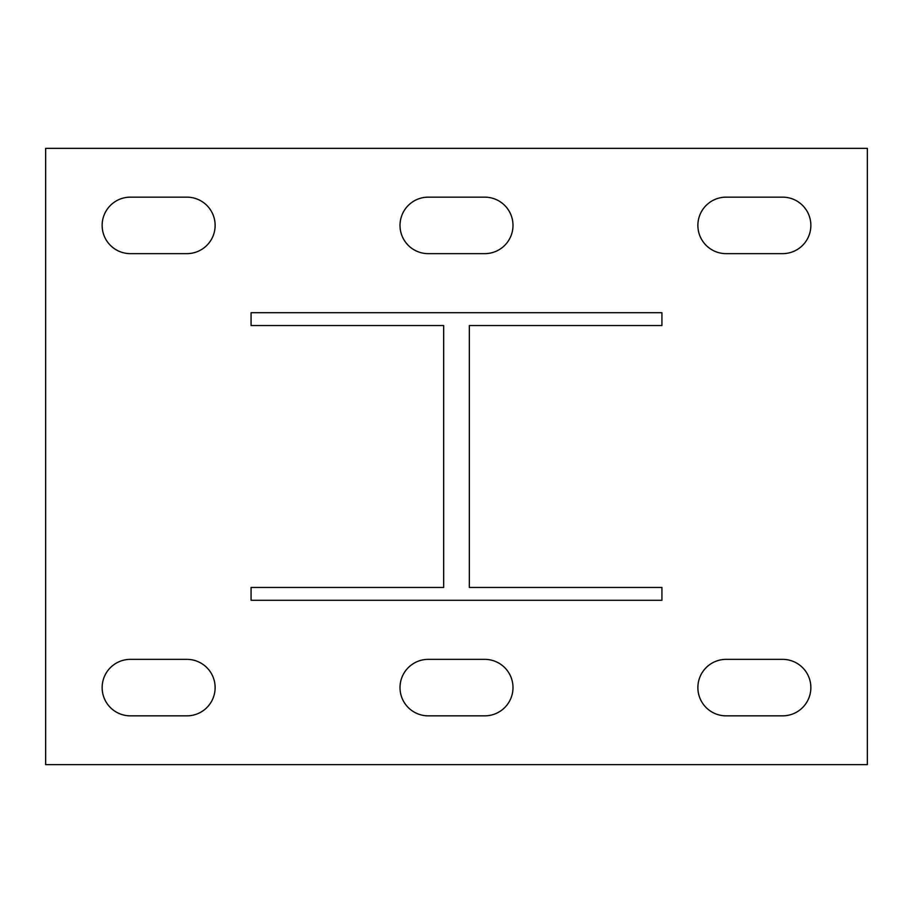 <?xml version="1.0" encoding="UTF-8"?>
<svg xmlns="http://www.w3.org/2000/svg" width="913" height="913" viewBox="0 0 913 913"><rect width="100%" height="100%" fill="white"/><g stroke="black" fill="none" stroke-linecap="round" stroke-linejoin="round"><path stroke-width="1.37" d="M867.35 764.638L867.35 148.363L45.65 148.363L45.65 764.638L867.35 764.638M484.746 253.643A28.246 28.246 0 0 0 512.992 225.397A28.246 28.246 0 0 0 484.746 197.151L428.254 197.151A28.246 28.246 0 0 0 400.008 225.397A28.246 28.246 0 0 0 428.254 253.643L484.746 253.643M484.746 715.849A28.246 28.246 0 0 0 512.992 687.603A28.246 28.246 0 0 0 484.746 659.357L428.254 659.357A28.246 28.246 0 0 0 400.008 687.603A28.246 28.246 0 0 0 428.254 715.849L484.746 715.849M130.388 197.151A28.246 28.246 0 0 0 102.142 225.397A28.246 28.246 0 0 0 130.388 253.643L186.88 253.643A28.246 28.246 0 0 0 215.126 225.397A28.246 28.246 0 0 0 186.88 197.151L130.388 197.151M782.612 253.643A28.246 28.246 0 0 0 810.858 225.397A28.246 28.246 0 0 0 782.612 197.151L726.12 197.151A28.246 28.246 0 0 0 697.874 225.397A28.246 28.246 0 0 0 726.12 253.643L782.612 253.643M782.612 715.849A28.246 28.246 0 0 0 810.858 687.603A28.246 28.246 0 0 0 782.612 659.357L726.12 659.357A28.246 28.246 0 0 0 697.874 687.603A28.246 28.246 0 0 0 726.12 715.849L782.612 715.849M130.388 659.357A28.246 28.246 0 0 0 102.142 687.603A28.246 28.246 0 0 0 130.388 715.849L186.88 715.849A28.246 28.246 0 0 0 215.126 687.603A28.246 28.246 0 0 0 186.88 659.357L130.388 659.357M251.075 312.703L251.075 325.542L443.661 325.542L443.661 587.458L251.075 587.458L251.075 600.298L661.925 600.298L661.925 587.458L469.339 587.458L469.339 325.542L661.925 325.542L661.925 312.703L251.075 312.703"/></g></svg>

